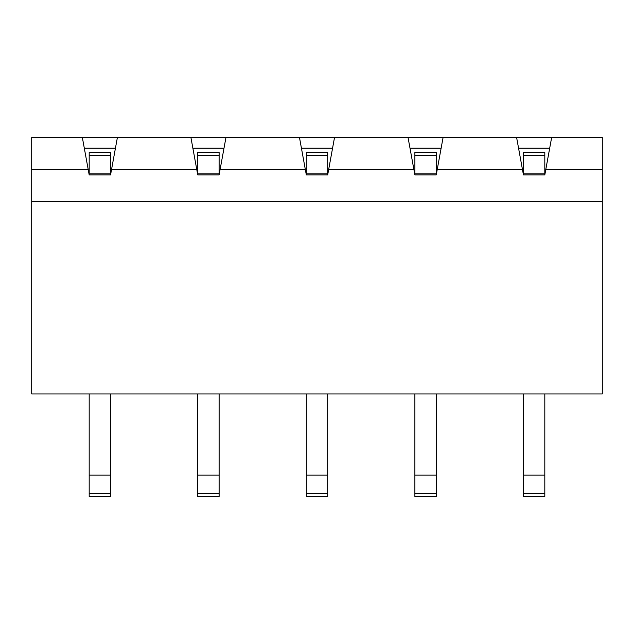 <?xml version="1.0" encoding="UTF-8"?>
<svg xmlns="http://www.w3.org/2000/svg" width="634" height="634" viewBox="0 0 634 634"><rect width="100%" height="100%" fill="white"/><g stroke="black" fill="none" stroke-linecap="round" stroke-linejoin="round"><path stroke-width="0.95" d="M441.137 148.174L409.992 148.174M332.573 148.174L301.427 148.174M516.607 137.483L443.087 137.483L437.222 169.54L522.464 169.54L516.607 137.483L551.651 137.483L545.787 169.54L602.3 169.54L602.3 201.382L31.7 201.382L31.7 137.483L117.393 137.483L111.536 169.54L196.778 169.54L197.753 174.881L219.118 174.881L225.958 137.483L299.478 137.483L305.334 169.54L220.101 169.54M408.042 137.483L334.522 137.483L328.666 169.54L413.899 169.54L408.042 137.483L443.087 137.483M436.247 173.819L414.882 173.819L414.882 152.445L436.247 152.445L436.247 174.881L437.222 169.54M436.247 174.881L414.882 174.881L413.899 169.54M327.683 173.819L306.317 173.819L306.317 152.445L327.683 152.445L327.683 174.881L328.666 169.54M327.683 174.881L306.317 174.881L305.334 169.54M89.188 173.819L89.188 152.445L110.562 152.445L110.562 173.819L89.188 173.819L89.188 174.881L110.562 174.881L111.536 169.54M89.188 174.881L88.213 169.54L31.7 169.54M523.438 173.819L523.438 152.445L544.812 152.445L544.812 173.819L523.438 173.819L523.438 174.881L544.812 174.881L545.787 169.54M523.438 174.881L522.464 169.54M224.008 148.174L192.863 148.174M196.778 169.54L190.913 137.483L117.393 137.483M88.213 169.54L82.349 137.483M602.3 201.382L602.3 393.936L31.7 393.936L31.7 201.382M602.3 169.54L602.3 137.483L551.651 137.483M190.913 137.483L225.958 137.483M299.478 137.483L334.522 137.483M115.443 148.174L84.306 148.174M549.694 148.174L518.557 148.174M110.562 173.819L110.562 174.881M544.812 173.819L544.812 174.881M523.438 475.143L544.812 475.143L544.812 496.517L523.438 496.517L523.438 393.936M544.812 475.143L544.812 393.936M89.188 475.143L110.562 475.143L110.562 496.517L89.188 496.517L89.188 393.936M110.562 475.143L110.562 393.936M219.118 173.819L197.753 173.819L197.753 152.445L219.118 152.445L219.118 174.881M197.753 173.819L197.753 174.881M219.118 475.143L219.118 496.517L197.753 496.517L197.753 475.143L219.118 475.143L219.118 393.936M197.753 475.143L197.753 393.936M306.317 173.819L306.317 174.881M414.882 173.819L414.882 174.881M327.683 475.143L327.683 496.517L306.317 496.517L306.317 475.143L327.683 475.143L327.683 393.936M306.317 475.143L306.317 393.936M436.247 475.143L436.247 496.517L414.882 496.517L414.882 475.143L436.247 475.143L436.247 393.936M414.882 475.143L414.882 393.936M544.812 155.615L523.438 155.615M110.562 155.615L89.188 155.615M89.188 493.347L110.562 493.347M523.438 493.347L544.812 493.347M219.118 155.615L197.753 155.615M197.753 493.347L219.118 493.347M327.683 155.615L306.317 155.615M436.247 155.615L414.882 155.615M306.317 493.347L327.683 493.347M414.882 493.347L436.247 493.347"/></g></svg>
